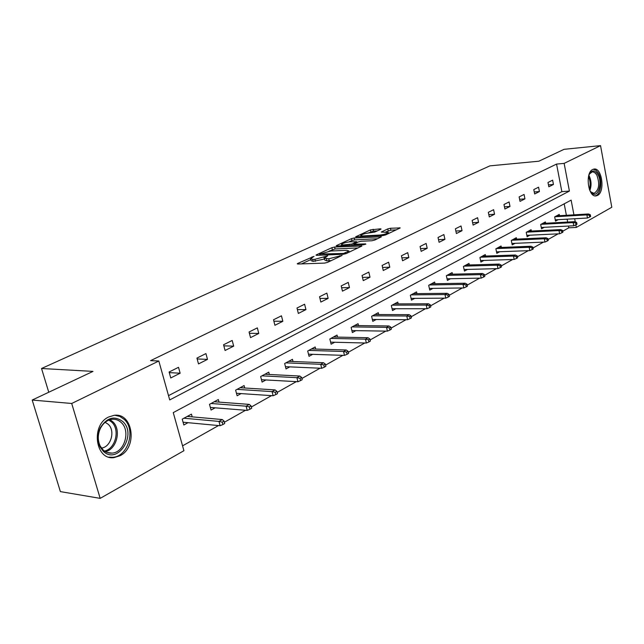 <?xml version="1.0" encoding="UTF-8"?>
<svg xmlns="http://www.w3.org/2000/svg" width="644" height="644" viewBox="0 0 644 644"><rect width="100%" height="100%" fill="white"/><g stroke="black" fill="none" stroke-linecap="round" stroke-linejoin="round"><path stroke-width="0.97" d="M314.031 256.352L297.745 263.436L297.222 263.798L297.834 264.016L324.632 263.098L327.514 262.398L342.117 255.41L328.73 258.799L324.383 258.18L327.699 255.813L314.884 259.315L312.678 259.395L310.658 258.711L314.031 256.352M597.527 195.414L596.159 195.873C588.117 197.716 584.832 172.745 592.721 169.469L593.969 169.074C602.019 167.303 605.304 191.896 597.527 195.414M120.066 455.727L114.02 457.61C95.304 460.524 90.579 425.008 108.707 416.966L114.221 415.308C132.922 412.474 137.848 447.121 120.066 455.727M380.66 229.312L381.079 229.014L380.395 228.837L370.453 229.892L355.689 236.807L382.866 235.599L385.595 234.939L400.214 227.928L390.441 228.258L387.769 228.902L381.296 232.033L388.356 232.484C386.915 233.708 384.122 234.553 379.976 235.036L362.524 235.954L360.753 235.463C362.202 234.255 364.971 233.41 369.052 232.935L374.591 232.13L380.66 229.312M573.933 214.846L571.131 200.131L173.26 412.603L183.918 450.711L100.174 498.367L60.383 491.614L32.2 400.053L92.986 371.395L41.538 368.497L489.923 165.854L538.859 161.209L564.08 149.319L600.546 145.633L611.8 207.247L576.332 227.429L575.841 224.845M32.2 400.053L71.709 403.482L158.827 361.01L169.71 399.924L569.409 191.075L564.136 163.383L600.546 145.633M168.511 395.641L561.85 191.638L556.561 164.083L150.591 360.648L158.827 361.01M556.561 164.083L564.136 163.383M334.606 247.03L331.869 247.69L316.494 254.783L315.995 255.129L316.623 255.338L343.341 254.259L346.174 253.583L361.928 246.016L334.606 247.03L335.065 248.962L328.939 251.192M336.667 245.477L351.503 238.634L354.184 237.982L381.417 236.807L374.728 240.075L371.974 240.743L361.067 241.275L358.338 241.935L353.653 244.229L365.695 243.899L363.916 244.736L336.844 246L336.2 245.799L336.667 245.477L336.796 246M100.174 498.367L71.709 403.482M41.538 368.497L48.759 392.244M545.653 223.259L545.388 221.93L540.678 224.49L541.532 228.813L544.269 227.316M516.617 239.117L516.327 237.708L511.304 240.437L512.205 244.897L515.063 243.327M485.624 256.054L485.31 254.557L479.933 257.471L480.899 262.068L483.877 260.434M452.474 274.183L452.128 272.573L446.364 275.704L447.403 280.438L450.502 278.739M416.926 293.632L416.539 291.901L410.357 295.258L411.46 300.152L414.704 298.365M378.712 314.546L378.278 312.678L371.62 316.293L372.804 321.348L376.209 319.48M337.528 337.102L337.037 335.073L329.849 338.977L331.121 344.21L334.695 342.246M293.004 361.509L292.44 359.296L284.656 363.522L286.033 368.932L289.792 366.871M244.728 388.002L244.084 385.555L235.624 390.151L237.113 395.762L241.073 393.589M192.194 416.861L191.445 414.14L182.22 419.155L183.838 424.984L188.032 422.681M182.558 445.841L218.493 425.563M224.37 422.247L245.581 410.268M251.361 407L271.494 395.641M277.186 392.429L296.296 381.634M301.907 378.471L320.068 368.215M325.59 365.1L342.874 355.343M348.307 352.276L364.762 342.994M370.115 339.968L385.788 331.121M391.061 328.142L406.002 319.706M411.202 316.768L425.459 308.726M430.586 305.828L444.191 298.148M449.246 295.298L462.239 287.965M467.222 285.147L479.643 278.136M484.562 275.358L496.435 268.653M501.282 265.916L512.648 259.5M517.43 256.803L528.313 250.661M533.031 247.996L543.456 242.112M548.108 239.488L558.098 233.844M562.695 231.252L568.789 227.815L568.451 226.044M567.686 222.051L567.131 219.169M566.39 215.289L564.192 203.834M219.024 402.114L218.332 399.538L209.501 404.335L211.055 410.059L215.128 407.821M269.361 374.478L268.765 372.152L260.651 376.555L262.084 382.069L265.94 379.952M315.705 349.064L315.182 346.947L307.703 351.004L309.031 356.325L312.694 354.313M358.515 325.606L358.048 323.666L351.133 327.418L352.365 332.562L355.85 330.646M398.169 303.896L397.759 302.1L391.343 305.578L392.494 310.553L395.81 308.734M435.014 283.73L434.644 282.064L428.679 285.308L429.749 290.122L432.921 288.375M469.331 264.966L469.001 263.412L463.439 266.431L464.437 271.092L467.48 269.425M501.378 247.449L501.08 245.992L495.88 248.809L496.814 253.334L499.728 251.74M531.364 231.059L531.091 229.691L526.229 232.331L527.106 236.726L529.899 235.189M559.491 215.7L559.242 214.404L554.669 216.883L555.498 221.158L558.195 219.676M568.789 227.815L576.332 227.429M575.269 221.85L574.673 218.743M561.85 191.638L569.409 191.075M553.454 184.466L548.833 186.808L547.988 182.477L552.624 180.159L553.454 184.466L548.455 184.868M539.431 191.558L534.657 193.973L533.787 189.586L538.577 187.195L539.431 191.558L534.254 191.952M524.949 198.883L520.022 201.371L519.128 196.919L524.071 194.448L524.949 198.883L519.595 199.262M510 206.442L504.904 209.018L503.978 204.494L509.082 201.942L510 206.442L504.453 206.813M494.544 214.251L489.279 216.915L488.329 212.327L493.602 209.686L494.544 214.251L488.796 214.613M478.564 222.333L473.115 225.086L472.133 220.425L477.59 217.696L478.564 222.333L472.607 222.679M462.03 230.689L456.395 233.539L455.38 228.805L461.032 225.98L462.03 230.689L455.855 231.019M444.924 239.343L439.087 242.289L438.033 237.483L443.885 234.553L444.924 239.343L438.508 239.649M427.197 248.302L421.152 251.361L420.065 246.475L426.127 243.44L427.197 248.302L420.532 248.584M408.827 257.584L402.556 260.756L401.437 255.789L407.716 252.649L408.827 257.584L401.896 257.842M389.781 267.22L383.269 270.512L382.109 265.457L388.63 262.197L389.781 267.22L382.56 267.437M370.01 277.218L363.248 280.631L362.041 275.495L368.819 272.106L370.01 277.218L362.492 277.387M349.475 287.594L342.455 291.144L341.199 285.92L348.243 282.402L349.475 287.594L341.634 287.715M328.134 298.381L320.833 302.076L319.537 296.755L326.854 293.101L328.134 298.381L319.947 298.446M305.94 309.603L298.341 313.443L296.997 308.033L304.612 304.226L305.94 309.603L297.383 309.603M282.837 321.284L274.924 325.284L273.523 319.778L281.452 315.81L282.837 321.284L273.885 321.203M258.775 333.455L250.524 337.625L249.067 332.006L257.334 327.877L258.775 333.455L249.397 333.27M233.675 346.142L225.078 350.489L223.557 344.773L232.178 340.459L233.675 346.142L223.838 345.844M207.497 359.376L198.505 363.924L196.927 358.096L205.927 353.588L207.497 359.376L197.161 358.95M180.143 373.206L170.749 377.956L169.098 372.015L178.509 367.305L180.143 373.206L169.267 372.626M310.762 259.138L311.141 260.691L313.161 261.375L312.678 259.395M324.584 259.025L313.161 261.375M324.487 258.606L324.866 260.176L326.959 260.884L326.476 258.88M331.346 260.587L326.959 260.884M310.867 259.564L301.545 263.887M358.096 247.94L335.065 248.962M319.979 254.034L343.518 253.462L348.911 251.007L346.746 250.323L330.742 251.015L319.979 254.034M340.523 245.823L341.642 245.308M348.992 241.903L351.946 240.534L351.503 238.634M377.577 238.731L354.635 239.89L351.946 240.534M349.934 241.822C345.788 242.305 342.954 243.174 341.433 244.438L343.172 244.962L352.043 244.012L356.72 241.717L349.934 241.822M396.358 229.852L390.868 230.158L385.595 232.025M377.191 230.922L373.512 231.132L368.199 233.007M360.962 236.356L360.02 236.799M222.864 424.549L224.708 423.511L224.064 421.12L222.22 422.158L222.864 424.549L220.127 425.716L218.96 421.409L222.285 419.55L187.251 416.418M222.22 422.158L218.96 421.409L183.934 418.222M220.127 425.716L183.073 422.214M222.285 419.55L224.064 421.12M249.928 409.238L251.691 408.248L251.071 405.897L249.309 406.895L249.928 409.238L247.216 410.397L246.097 406.179L249.276 404.392L214.259 401.751M249.309 406.895L246.097 406.179L211.079 403.482M247.216 410.397L210.347 407.435M249.276 404.392L251.071 405.897M275.817 394.595L277.5 393.645L276.904 391.343L275.221 392.293L275.817 394.595L273.128 395.746L272.058 391.608L275.093 389.902L240.115 387.712M275.221 392.293L272.058 391.608L237.073 389.362M273.128 395.746L236.453 393.283M275.093 389.902L276.904 391.343M103.241 451.219L100.062 446.944C97.252 440.923 97.284 434.636 100.15 428.083C106.719 417.529 114.262 415.356 122.795 421.554C137.51 434.539 117.562 465.491 103.241 451.219M121.257 422.553C118.649 420.097 115.614 419.011 112.161 419.292C107.073 419.985 103.121 423.092 100.295 428.606C97.647 434.668 97.622 440.48 100.206 446.042L103.153 450.003C105.729 452.338 108.675 453.376 112 453.118C124.405 452.627 130.869 430.941 121.257 422.553M105.141 422.311L108.216 424.291C115.606 430.683 110.969 447.178 101.446 448.071M108.884 457.119L112.7 457.296C128.108 456.676 136.109 429.814 124.22 419.397L119.856 416.426L114.849 415.259M588.817 175.337L590.137 172.842C592.754 169.927 595.314 170.443 597.833 174.387C603.001 182.783 597.882 198.891 591.796 193.095L589.824 190.519M590.588 191.751L594.018 193.345C599.089 190.117 600.015 184.023 596.795 175.047L595.33 173.099L593.301 171.94L592.263 171.9L589.413 173.993M595.064 195.848C600.731 195.365 602.889 180.553 598.405 173.18L596.022 170.266L593.309 169.227M300.595 380.58L302.205 379.67L301.642 377.408L300.024 378.318L300.595 380.58L297.931 381.723L296.9 377.666L299.814 376.032L264.901 374.253M300.024 378.318L296.9 377.666L261.979 375.838M297.931 381.723L261.472 379.71M299.814 376.032L301.642 377.408M324.334 367.152L325.88 366.275L325.333 364.061L323.787 364.931L324.334 367.152L321.694 368.288L320.704 364.303L323.497 362.733L288.681 361.332M323.787 364.931L320.704 364.303L285.88 362.854M321.694 368.288L285.461 366.678M323.497 362.733L325.333 364.061M347.1 354.272L348.589 353.427L348.066 351.254L346.577 352.091L347.1 354.272L344.492 355.399L343.542 351.487L346.214 349.982L311.519 348.935M346.577 352.091L343.542 351.487L308.822 350.4M344.492 355.399L308.492 354.176M346.214 349.982L348.066 351.254M368.956 341.908L370.381 341.103L369.881 338.961L368.449 339.766L368.956 341.908L366.372 343.027L365.454 339.179L368.03 337.738L333.455 337.021M368.449 339.766L365.454 339.179L330.871 338.422M366.372 343.027L330.622 342.149M368.03 337.738L369.881 338.961M389.95 330.026L391.319 329.253L390.836 327.152L389.467 327.925L389.95 330.026L387.39 331.145L386.513 327.361L388.976 325.977L354.562 325.558M389.467 327.925L386.513 327.361L352.067 326.911M387.39 331.145L351.89 330.581M388.976 325.977L390.836 327.152M410.131 318.611L411.452 317.862L410.985 315.802L409.665 316.542L410.131 318.611L407.596 319.722L406.75 316.003L409.125 314.666L374.872 314.53M409.665 316.542L406.75 316.003L372.474 315.834M407.596 319.722L372.361 319.456M409.125 314.666L410.985 315.802M429.556 307.623L430.82 306.906L430.369 304.878L429.105 305.594L429.556 307.623L427.044 308.726L426.223 305.071L428.51 303.783L394.426 303.904M429.105 305.594L426.223 305.071L392.124 305.159M427.044 308.726L392.075 308.734M428.51 303.783L430.369 304.878M448.256 297.045L449.472 296.353L449.037 294.356L447.813 295.049L448.256 297.045L445.769 298.14L444.98 294.541L447.178 293.31L413.279 293.672M447.813 295.049L444.98 294.541L411.057 294.88M445.769 298.14L411.065 298.397M447.178 293.31L449.037 294.356M466.272 286.854L467.447 286.186L467.029 284.221L465.845 284.889L466.272 286.854L463.809 287.94L463.044 284.407L465.169 283.207L431.464 283.795M465.845 284.889L463.044 284.407L429.315 284.962M463.809 287.94L429.371 288.432M465.169 283.207L467.029 284.221M483.636 277.025L484.771 276.389L484.369 274.449L483.233 275.093L483.636 277.025L481.197 278.103L480.464 274.626L482.517 273.475L449.013 274.264M483.233 275.093L480.464 274.626L446.936 275.391M481.197 278.103L447.041 278.804M482.517 273.475L484.369 274.449M500.396 267.55L501.491 266.93L501.096 265.022L500.002 265.642L500.396 267.55L497.981 268.612L497.273 265.191L499.253 264.08L465.95 265.062M500.002 265.642L497.273 265.191L463.954 266.149M497.981 268.612L464.099 269.514M499.253 264.08L501.096 265.022M516.577 258.397L517.631 257.793L517.253 255.926L516.198 256.521L516.577 258.397L514.186 259.452L513.501 256.079L515.409 255.008L482.324 256.175M516.198 256.521L513.501 256.079L480.392 257.222M514.186 259.452L480.585 260.538M515.409 255.008L517.253 255.926M532.202 249.55L533.232 248.978L532.862 247.127L531.839 247.707L532.202 249.55L529.843 250.605L529.175 247.28L531.018 246.249L498.15 247.578M531.839 247.707L529.175 247.28L496.283 248.592M529.843 250.605L496.508 251.86M531.018 246.249L532.862 247.127M547.311 241.009L548.302 240.445L547.947 238.634L546.957 239.19L547.311 241.009L544.969 242.047L544.325 238.779L546.112 237.773L513.461 239.262M546.957 239.19L544.325 238.779L511.65 240.244M544.969 242.047L511.916 243.464M546.112 237.773L547.947 238.634M561.922 232.742L562.88 232.202L562.534 230.415L561.576 230.954L561.922 232.742L559.604 233.772L558.976 230.552L560.707 229.586L528.281 231.212M561.576 230.954L558.976 230.552L526.534 232.17M559.604 233.772L526.824 235.342M560.707 229.586L562.534 230.415M576.058 224.748L576.984 224.225L576.646 222.462L575.72 222.977L576.058 224.748L573.764 225.77L573.16 222.591L574.826 221.657L542.634 223.42M575.72 222.977L573.16 222.591L540.936 224.345M573.764 225.77L541.266 227.469M574.826 221.657L576.646 222.462M589.743 217.004L590.645 216.497L590.315 214.758L589.421 215.265L589.743 217.004L587.473 218.018L586.885 214.887L588.503 213.977L556.537 215.869M589.421 215.265L586.885 214.887L554.895 216.762M587.473 218.018L555.249 219.846M588.503 213.977L590.315 214.758M312.268 257.592L312.082 256.819M339.855 256.562L339.662 255.74M325.92 257.085L325.727 256.288M315.367 261.303L314.884 259.315M324.375 259.121L323.9 257.141M329.213 260.804L328.73 258.799M338.028 257.431L337.834 256.602M297.89 264.016L297.745 263.436M361.373 246.394L361.236 245.807M316.623 255.338L316.494 254.783M332.336 249.622L331.869 247.69M320.261 255.193L320.076 254.42M343.703 254.235L343.518 253.462M345.683 253.776L345.498 252.979M347.591 252.907L347.398 252.086M354.635 239.89L354.184 237.982M380.846 237.185L380.717 236.614M354.498 245.179L354.321 244.43M365.792 244.301L365.695 243.899M343.349 245.694L343.172 244.962M349.475 245.412L349.298 244.672M352.34 245.275L352.043 244.012M356.454 242.82L356.269 242.039M362.685 236.654L362.524 235.954M380.137 235.744L379.976 235.036M381.828 232.226L381.715 231.735M388.203 230.802L387.769 228.902M390.868 230.158L390.441 228.258M399.626 228.306L399.505 227.743M356.253 236.992L356.132 236.493M370.88 231.76L370.453 229.892M373.512 231.132L373.085 229.256M380.515 229.377L380.395 228.837M109.995 419.711L112.732 421.707C121.611 429.459 116.862 449.254 105.431 451.686M104.465 451.074C115.582 448.828 120.275 429.588 111.637 422.061L108.9 420.089M588.833 175.305L589.067 175.691C591.409 180.594 591.667 185.544 589.84 190.552M589.365 189.352C590.62 184.973 590.339 180.706 588.519 176.569M596.159 195.873L595.7 195.905M319.859 255.209L319.649 254.364M349.177 252.158L348.911 251.007M353.878 245.203L353.677 244.35M341.747 245.767L341.505 244.752M356.921 242.595L356.72 241.717M361.051 236.742L360.817 235.752M388.59 233.522L388.356 232.484M100.206 446.042L100.062 446.944M100.295 428.606L100.15 428.083M107.194 452.507L112 453.118M589.671 173.622L590.137 172.842M591.208 192.363L591.796 193.095"/></g></svg>
